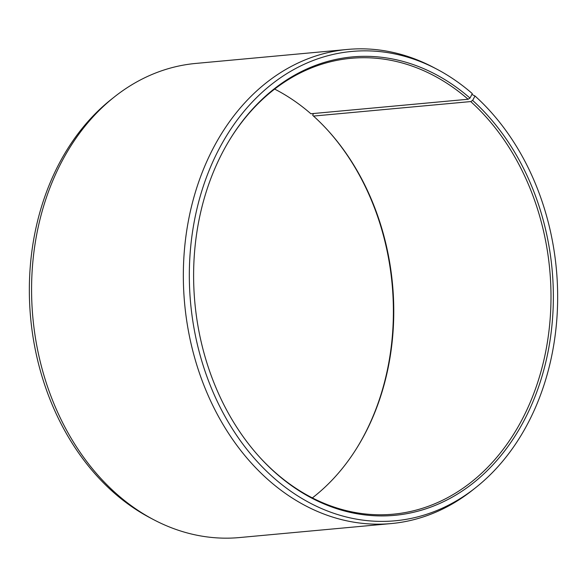 <?xml version="1.0" encoding="UTF-8"?>
<svg xmlns="http://www.w3.org/2000/svg" width="587" height="587" viewBox="0 0 587 587"><rect width="100%" height="100%" fill="white"/><g stroke="black" fill="none" stroke-linecap="round" stroke-linejoin="round"><path stroke-width="0.88" d="M313.561 113.504L312.673 115.177L313.495 116.072L470.723 101.573A228.908 178.397 -95.3 0 1 546.167 349.199A228.908 178.397 -95.3 0 1 393.136 514.197A228.908 178.397 -95.3 0 1 273.505 470.928A228.908 178.397 -95.3 0 1 259.549 457.06M230.214 138.906A228.908 178.397 -95.3 0 1 351.092 58.304A228.908 178.397 -95.3 0 1 468.103 99.254L470.004 98.088L472.308 93.604A235.666 183.665 -95.3 0 0 436.985 69.237L433.514 67.41A238.065 185.536 -95.3 0 0 347.511 49.44L195.764 63.433A238.065 185.536 -95.3 0 0 114.502 96.826A238.065 185.536 -95.3 0 0 115.074 492.559A238.065 185.536 -95.3 0 0 153.486 519.59A238.065 185.536 -95.3 0 0 239.489 537.56L391.236 523.567A238.065 185.536 -95.3 0 1 266.821 478.566A238.065 185.536 -95.3 0 1 188.361 221.035A238.065 185.536 -95.3 0 1 347.511 49.44M274.65 89.092A228.908 178.397 -95.3 0 1 310.875 113.753L468.103 99.254M153.486 519.59L150.015 517.763A235.666 183.665 -95.3 0 1 112 491.003A235.666 183.665 -95.3 0 1 111.427 99.262L114.502 96.826M470.723 101.573L472.638 100.421L475 95.997L471.875 94.441M475 95.997A235.666 183.665 -95.3 0 1 475.573 487.738L472.498 490.174A238.065 185.536 -95.3 0 1 391.236 523.567M475.573 487.738A235.666 183.665 -95.3 0 1 271.964 476.255A235.666 183.665 -95.3 0 1 209.119 170.457A235.666 183.665 -95.3 0 1 436.985 69.237M472.638 100.421A230.177 179.387 -95.3 0 1 523.567 421.488A230.177 179.387 -95.3 0 1 274.327 471.823A230.177 179.387 -95.3 0 1 259.924 457.471A230.177 179.387 -95.3 0 1 230.508 138.429A230.177 179.387 -95.3 0 1 470.004 98.088M327.451 129.94A230.177 179.387 -95.3 0 1 356.786 448.094M313.495 116.072A228.908 178.397 -95.3 0 1 327.817 130.343A228.908 178.397 -95.3 0 1 357.079 447.624A228.908 178.397 -95.3 0 1 312.35 497.908"/></g></svg>
